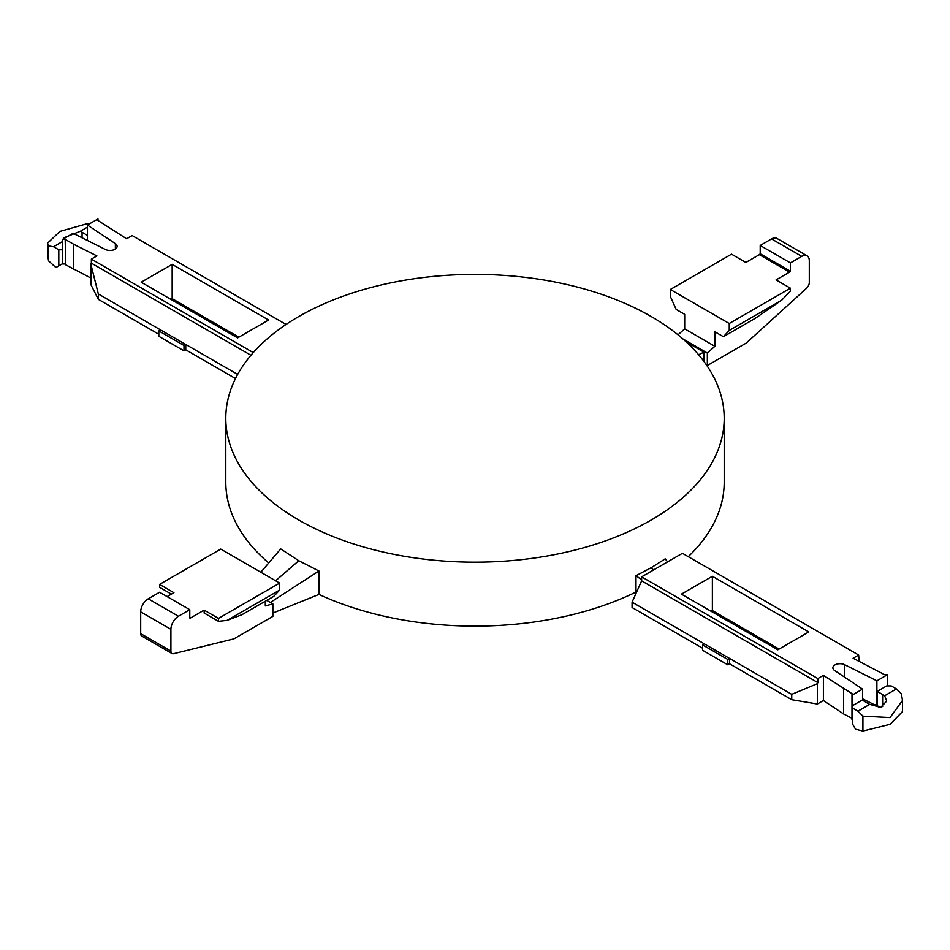 <?xml version="1.0" encoding="UTF-8"?>
<svg xmlns="http://www.w3.org/2000/svg" width="950" height="950" viewBox="0 0 950 950"><rect width="100%" height="100%" fill="white"/><g stroke="black" fill="none" stroke-linecap="round" stroke-linejoin="round"><path stroke-width="1.43" d="M688.263 556.664A249.197 143.877 0 0 0 724.209 482.232L724.209 418.273A249.197 143.877 0 0 0 651.213 316.54A249.197 143.877 0 0 0 379.632 285.356A249.197 143.877 0 0 0 225.803 418.273A249.197 143.877 0 0 0 298.787 520.018A249.197 143.877 0 0 0 570.368 551.202A249.197 143.877 0 0 0 724.209 418.273M636.524 592.254L636.001 592.04A249.197 143.877 0 0 1 318.951 594.403L318.951 570.986L298.787 560.714L275.619 580.747M636.001 592.04L636.001 575.688L651.213 567.684L653.588 569.941M667.577 561.866L665.214 558.826L651.213 567.684M225.803 418.273L225.803 482.232A249.197 143.877 0 0 0 268.731 562.958M260.834 572.209L280.713 548.91L298.787 560.714M809.305 282.494L809.305 260.739A10.676 6.163 120 0 0 807.084 255.847A10.676 6.163 120 0 0 801.752 256.369L790.424 262.913L790.424 271.225L789.569 272.127L776.067 279.918L790.424 288.194L790.424 291.104L781.743 300.164L729.256 330.469L723.425 336.716L714.899 331.799L714.899 346.322L707.346 353.02L707.346 365.524L746.296 343.045L806.562 288.266A5.344 3.087 120 0 0 809.305 282.494M807.084 255.847L776.886 238.402A10.676 6.163 120 0 0 771.543 238.937L760.214 245.48L760.214 253.792L759.359 254.683L745.869 262.473L731.512 254.184L670.344 289.501L729.256 323.511L729.256 330.469M670.344 289.501L670.344 296.459L676.174 309.439L684.689 314.355L684.689 328.89L678.003 334.827M760.214 245.48L790.424 262.913M790.424 288.194L729.256 323.511M759.359 254.683L789.569 272.127M760.214 253.792L790.424 271.225M706.515 365.037L707.346 365.524M698.594 354.742L703.95 352.189L686.197 341.905M682.753 338.829L707.346 353.02M703.95 352.189L703.95 361.451M684.689 328.89L714.899 346.322M781.743 300.164L755.321 318.309L723.425 336.716M690.365 345.895L692.241 345.349M189.786 609.686L159.588 592.242L148.259 598.785A10.676 6.163 120 0 0 140.707 611.871L140.707 633.626L170.917 651.071L170.917 629.304A10.676 6.163 120 0 1 178.458 616.229L189.786 609.686L189.786 617.999L190.653 617.904L204.143 610.114L204.143 613.023L218.488 621.312L218.488 618.403L204.143 610.114M170.917 651.071A5.344 3.087 120 0 0 172.021 653.517A5.344 3.087 120 0 0 173.648 653.683L233.914 638.851L272.864 616.372L272.864 603.867L265.311 605.898L265.311 601.207M140.707 633.626A5.344 3.087 120 0 0 141.811 636.072L172.021 653.517M218.488 618.403L279.656 583.086L220.756 549.076L159.588 584.393L173.933 592.681L167.129 596.6M189.786 617.405L190.653 617.904M318.951 594.403L272.864 613.035M266.784 600.364L272.864 603.867M279.656 583.086L279.656 590.045L227.169 620.35L218.488 621.312M227.169 620.35L241.941 614.697L273.837 596.291L279.656 590.045M171.416 594.13L159.588 587.302L159.588 584.393M318.951 570.986L270.382 602.442M158.828 330.956L184.003 345.491L185.761 344.482L160.586 329.947L158.828 330.956L158.828 336.312L184.003 350.847L185.761 349.826L235.493 378.539M184.003 345.491L184.003 350.847M237.654 374.431L185.761 344.47L185.761 349.826M98.016 220.531L98.016 219.438A15.485 8.942 0 0 1 97.909 220.471L126.599 238.783L132.145 235.588L286.081 324.461M160.586 329.935L98.349 293.989L90.867 264.243L91.366 263.15L250.954 355.288M91.366 263.15L91.366 259.124L253.27 352.604M73.672 269.42L73.672 244.269L65.182 239.364L65.716 264.824L90.867 278.041M91.366 259.124L96.912 255.93L73.672 244.269M90.867 264.243L90.867 284.561L98.349 299.357L158.828 334.281M98.349 293.989L98.349 299.357M65.182 239.364A15.485 8.942 0 0 1 62.581 239.412L62.581 263.993A15.485 8.942 0 0 0 65.182 263.946M98.016 219.438A15.485 8.942 0 0 0 97.992 218.975L87.459 225.043L87.459 240.504M62.581 249.767L58.805 249.791L58.805 265.869L62.581 263.684M47.524 253.971L48.569 260.87L55.919 267.544L58.805 265.869M58.805 249.791L53.544 246.751L62.581 241.526M48.569 260.87L48.569 245.967L53.544 246.751M48.569 245.967L47.5 243.236L59.945 231.42L87.079 223.737L89.169 224.058M63.555 238.854L63.318 238.058L80.251 231.325L87.459 227.169M80.251 231.325A10.676 6.163 180 0 1 82.068 232.287L82.068 237.809M87.459 235.446L82.068 232.287M62.581 239.412L73.114 233.332L105.331 249.446A7.125 4.109 0 0 0 115.021 249.244A7.125 4.109 0 0 0 117.111 246.335A7.125 4.109 0 0 0 115.377 243.651L87.459 225.043M170.917 299.392L172.176 298.668L238.866 337.179M172.176 264.361L141.206 282.233L237.619 337.903L268.577 320.031L172.176 264.361L172.176 298.668M704.33 643.863L632.082 602.146L641.654 580.854L817.855 682.587L817.368 683.691L791.742 694.331L729.505 658.386L729.505 663.753L727.736 664.774L727.736 659.419L702.572 644.884L704.33 643.874L729.505 658.398L727.736 659.419M702.572 644.884L702.572 650.239L727.736 664.774M859.133 661.259L858.646 655.025L682.432 553.292L641.654 576.828L817.855 678.573L823.401 675.367L852.091 693.678A15.485 8.942 180 0 0 851.996 694.711L851.996 719.293A15.485 8.942 180 0 1 852.008 718.829M817.855 682.587L817.855 678.573M641.654 580.854L641.654 576.828M632.082 602.146L632.082 607.501L702.572 648.197M851.996 719.293A15.485 8.942 180 0 0 852.008 719.768L852.008 695.186L862.541 689.106L834.634 670.51A7.125 4.109 180 0 1 832.889 667.814A7.125 4.109 180 0 1 834.979 664.905A7.125 4.109 180 0 1 844.669 664.703L876.886 680.818L887.419 674.738A15.485 8.942 180 0 0 884.818 674.785L853.1 658.231L858.646 655.025M823.401 675.367L823.401 700.518L843.6 713.937L851.996 718.283M843.6 713.937L843.6 688.786M817.368 683.691L817.368 704.009L823.401 700.518M791.742 694.331L791.742 699.687L817.368 704.009M729.505 663.753L791.742 699.687M887.419 674.738L887.419 685.888M902.476 711.574L890.102 724.292L862.921 731.025L855.57 729.208L852.684 724.221L852.684 708.13L857.945 711.17L869.749 704.354L880.721 707.394L886.682 701.1L884.664 695.744L896.456 688.928L891.195 685.9L886.754 685.888L877.206 691.398L883.001 694.699A10.676 6.163 180 0 1 884.664 695.744M869.749 704.354A10.676 6.163 180 0 1 868.906 703.962L862.232 700.043L852.732 705.529L852.684 708.13M862.921 731.025L862.921 716.134L857.945 711.17M862.921 716.134L890.055 717.559L902.5 700.459L901.431 693.892L896.456 688.928M878.75 707.56L877.467 705.363L875.508 704.71M852.008 719.768L852.684 719.376M874.974 705.019L862.541 698.796M876.886 680.818L876.886 705.399M862.541 689.106L862.541 700.221M877.206 691.398L877.206 705.221M883.001 694.699L883.001 706.681M779.083 649.064L712.381 610.553L711.134 611.278M720.314 580.83L808.794 631.916L777.836 649.788L681.423 594.13L712.381 576.258L720.314 580.83M712.381 610.553L712.381 576.258M641.654 579.773L636.001 575.688M771.543 238.937L801.752 256.369M140.707 611.871L170.917 629.304M148.259 598.785L178.458 616.229M115.377 243.651L115.377 249.031M844.669 664.703L844.669 677.196M47.524 254.719L47.524 243.627M902.476 701.432L902.476 711.942"/></g></svg>

